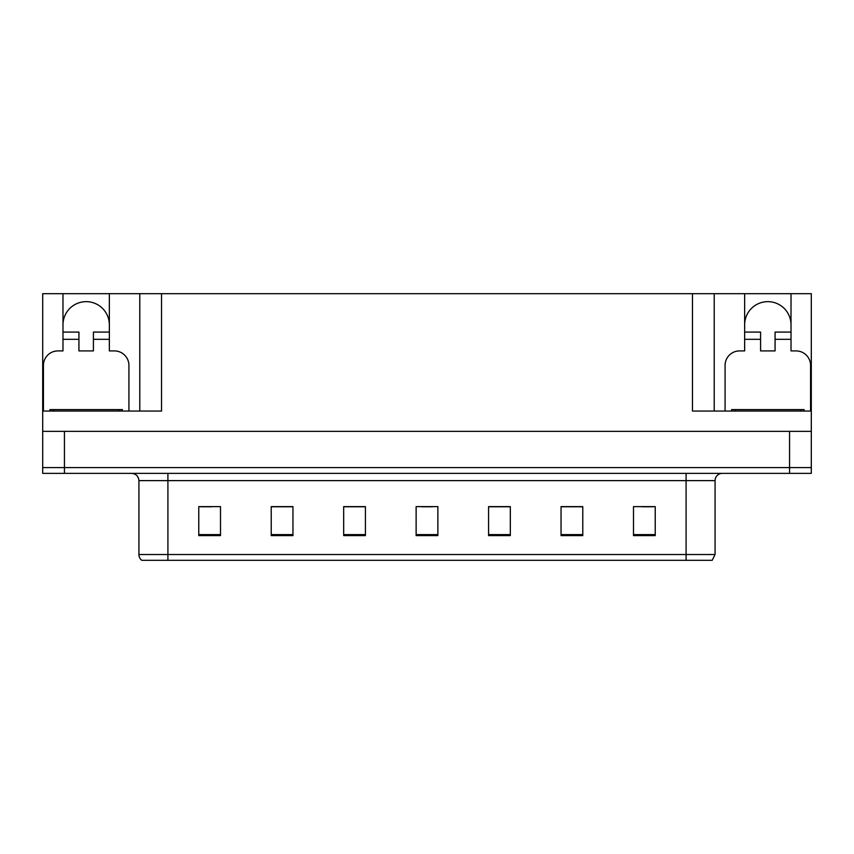 <?xml version="1.0" encoding="UTF-8"?>
<svg xmlns="http://www.w3.org/2000/svg" width="854" height="854" viewBox="0 0 854 854"><rect width="100%" height="100%" fill="white"/><g stroke="black" fill="none" stroke-linecap="round" stroke-linejoin="round"><path stroke-width="1.28" d="M62.982 324.84A23.186 23.186 0 0 1 86.169 301.654A23.186 23.186 0 0 1 109.355 324.84M43.426 411.062L43.426 365.416A14.486 14.486 0 0 1 57.912 350.919L62.982 350.919L62.982 339.326L78.931 339.326L78.931 350.919L93.417 350.919L93.417 339.326L109.355 339.326L109.355 293.68L692.477 293.68L692.477 411.062L811.3 411.062L811.3 431.345L42.7 431.345L42.7 467.576L64.434 467.576L42.7 467.576L42.7 473.372L64.434 473.372L64.434 467.576L789.566 467.576L64.434 467.576L64.434 431.345M78.931 339.326L78.931 332.089L62.982 332.089L62.982 293.68L42.7 293.68L42.7 411.062L161.523 411.062L161.523 293.68M42.7 411.062L42.7 431.345M64.434 473.372L811.3 473.372L811.3 467.576L789.566 467.576L811.3 467.576L811.3 431.345M725.078 411.062L725.078 365.416A14.486 14.486 0 0 1 739.575 350.919L744.645 350.919L744.645 339.326L760.583 339.326L760.583 350.919L775.069 350.919L775.069 339.326L791.017 339.326L791.017 293.68L811.3 293.68L811.3 411.062M139.789 293.68L139.789 411.062M692.477 293.68L714.211 293.68L714.211 411.062M714.211 293.68L744.645 293.68L744.645 339.326M791.017 293.68L744.645 293.68M62.982 293.68L109.355 293.68M791.017 324.84A23.186 23.186 0 0 0 767.831 301.654A23.186 23.186 0 0 0 744.645 324.84M715.076 554.524L712.183 560.32L686.093 560.32L686.093 554.524L715.076 554.524L715.076 480.621A7.248 7.248 0 0 1 722.324 473.372M686.093 560.32L141.817 560.32A7.248 7.248 0 0 1 138.924 554.524L138.924 480.621C138.487 476.212 136.074 473.799 131.676 473.372M655.231 535.607L655.231 506.625L633.497 506.625L633.497 535.607L655.231 535.607M582.78 535.607L582.78 506.625L561.046 506.625L561.046 535.607L582.78 535.607M510.318 535.607L510.318 506.625L488.584 506.625L488.584 535.607L510.318 535.607M220.503 535.607L220.503 506.625L198.768 506.625L198.768 535.607L220.503 535.607M292.954 535.607L292.954 506.625L271.22 506.625L271.22 535.607L292.954 535.607M365.416 535.607L365.416 506.625L343.682 506.625L343.682 535.607L365.416 535.607M437.867 535.607L437.867 506.625L416.133 506.625L416.133 535.607L437.867 535.607M672.909 560.32L181.091 560.32M582.129 506.774L572.927 506.774M562.06 506.774L582.78 506.774M642.336 506.774L653.203 506.774M361.359 506.774L352.158 506.774M271.22 506.774L291.94 506.774M281.073 506.774L271.871 506.774M200.797 506.774L211.664 506.774M501.842 506.774L492.641 506.774M421.566 506.774L432.434 506.774M365.416 506.774L343.682 506.774M510.318 506.774L488.584 506.774M109.355 339.326L109.355 350.919L114.425 350.919A14.486 14.486 0 0 1 128.922 365.416L128.922 411.062M109.355 332.089L93.417 332.089L93.417 339.326M62.982 332.089L62.982 339.326M760.583 339.326L760.583 332.089L744.645 332.089M791.017 339.326L791.017 350.919L796.088 350.919A14.486 14.486 0 0 1 810.574 365.416L810.574 411.062M791.017 332.089L775.069 332.089L775.069 339.326M49.948 411.062L49.948 409.61L122.4 409.61L122.4 411.062M731.6 411.062L731.6 409.61L804.052 409.61L804.052 411.062L804.052 409.61M789.566 431.345L789.566 473.372M686.093 473.372L686.093 480.621L138.924 480.621M715.076 480.621L686.093 480.621L686.093 554.524L167.907 554.524L167.907 560.32M138.924 554.524L167.907 554.524L167.907 473.372M437.867 534.604L416.133 534.604M365.416 534.604L343.682 534.604M292.954 534.604L271.22 534.604M220.503 534.604L198.768 534.604M510.318 534.604L488.584 534.604M582.78 534.604L561.046 534.604M655.231 534.604L633.497 534.604M53.567 409.61L53.567 411.062M118.781 409.61L118.781 411.062M735.219 409.61L735.219 411.062M800.433 409.61L800.433 411.062"/></g></svg>
